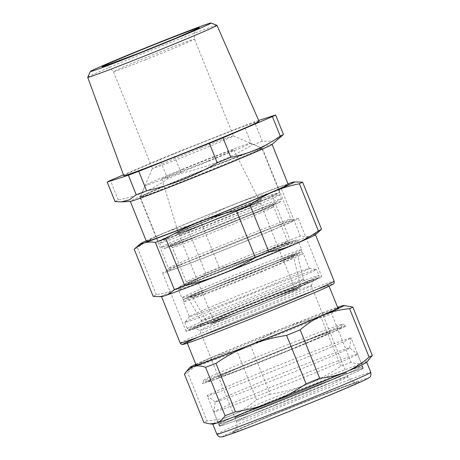 <?xml version="1.0" encoding="UTF-8"?>
<svg xmlns="http://www.w3.org/2000/svg" width="460" height="460" viewBox="0 0 460 460"><rect width="100%" height="100%" fill="white"/><g stroke="black" fill="none" stroke-linecap="round" stroke-linejoin="round"><path stroke-width="0.34" stroke-dasharray="2.3 1.72" d="M271.981 144.474A76.406 1.598 -21.9 0 0 272.078 144.331A76.406 1.598 -21.9 0 0 218.776 164.088A76.406 1.598 -21.9 0 0 180.475 179.498A76.406 1.598 -21.9 0 0 130.289 201.325A76.406 1.598 -21.9 0 0 130.462 201.365M115.057 201.572A91.689 1.92 -21.9 0 1 118.26 199.95C136.2 196.535 152.68 189.48 167.699 178.796A91.689 1.92 -21.9 0 1 174.409 176.042A91.689 1.92 -21.9 0 1 181.292 173.236C194.632 170.148 207.356 166.163 219.466 161.276C230.402 156.82 241.212 151.478 251.902 145.262L244.059 125.747L173.449 153.72A91.689 1.92 -21.9 0 0 166.566 156.532A91.689 1.92 -21.9 0 0 159.856 159.286L123.447 174.863M281.508 136.327L272.803 140.99L262.292 141.323A91.689 1.92 -21.9 0 0 251.902 145.262M181.292 173.236L173.449 153.72M167.699 178.796L159.856 159.286M118.26 199.95L110.417 180.441M262.292 141.323L254.449 121.808A91.689 1.92 -21.9 0 0 244.059 125.747M258.681 120.445L254.449 121.808M259.066 121.331A72.916 1.529 -21.9 0 0 171.655 154.893A72.916 1.529 -21.9 0 0 125.154 174.817A72.916 1.529 -21.9 0 0 123.763 175.72M201.072 147.913A43.66 0.914 158.1 0 1 233.375 135.873A43.66 0.914 158.1 0 1 233.392 135.884A43.66 0.914 158.1 0 1 184.69 156.429A43.66 0.914 158.1 0 1 152.369 168.458A43.66 0.914 158.1 0 1 152.369 168.435A43.66 0.914 158.1 0 1 201.072 147.913M219.052 167.072A65.929 1.38 158.1 0 1 188.813 179.256A65.929 1.38 158.1 0 1 140.012 197.42A65.929 1.38 158.1 0 1 140.012 197.386A65.929 1.38 158.1 0 1 183.316 178.583A65.929 1.38 158.1 0 1 213.555 166.399A65.929 1.38 158.1 0 1 262.332 148.218A65.929 1.38 158.1 0 1 262.355 148.235A65.929 1.38 158.1 0 1 219.052 167.072M87.71 77.263A69.655 1.46 158.1 0 1 89.039 76.435A69.655 1.46 158.1 0 1 157.918 47.512A69.655 1.46 158.1 0 1 216.942 25.317M146.406 241.425A76.406 1.598 158.1 0 1 196.592 219.592A76.406 1.598 158.1 0 1 288.196 184.425M211.807 249.464A65.929 1.38 158.1 0 1 290.823 219.092A65.929 1.38 158.1 0 1 290.846 219.115A65.929 1.38 158.1 0 1 247.543 237.952A65.929 1.38 158.1 0 1 168.504 268.295A65.929 1.38 158.1 0 1 168.509 268.266A65.929 1.38 158.1 0 1 211.807 249.464M250.309 239.344A73.134 1.529 -21.9 0 0 298.344 218.454A73.134 1.529 -21.9 0 0 210.668 252.114A73.134 1.529 -21.9 0 0 162.633 273.01A73.134 1.529 -21.9 0 0 250.309 239.344M212.031 251.677A68.114 1.426 -21.9 0 0 167.296 271.101A68.114 1.426 -21.9 0 0 248.952 239.786A68.114 1.426 -21.9 0 0 293.664 220.305A68.114 1.426 -21.9 0 0 212.031 251.677M315.336 234.795A82.955 1.736 -21.9 0 0 315.439 234.634A82.955 1.736 -21.9 0 0 312.087 235.451A82.955 1.736 -21.9 0 0 311.535 235.629A82.955 1.736 -21.9 0 0 255.806 256.789C244.277 261.337 232.139 265.081 219.397 268.019A91.689 1.92 -21.9 0 0 212.514 270.825A91.689 1.92 -21.9 0 0 205.804 273.579L186.852 226.441A91.689 1.92 -21.9 0 1 193.562 223.686A91.689 1.92 -21.9 0 1 200.445 220.875L219.397 268.019M319.602 231.127L311.552 235.618C308.229 236.566 304.509 236.727 300.391 236.106A91.689 1.92 -21.9 0 0 290.001 240.045C278.726 246.623 267.329 252.201 255.806 256.789A82.955 1.736 -21.9 0 0 215.987 272.82A82.955 1.736 -21.9 0 0 182.189 286.913C174.116 290.346 165.502 292.957 156.36 294.733A91.689 1.92 -21.9 0 0 153.163 296.355M156.36 294.733L137.413 247.595C145.09 242.173 152.961 237.728 161.023 234.261A82.955 1.736 158.1 0 1 232.863 204.838C221.967 209.288 211.157 214.63 200.445 220.875M287.943 183.799A82.955 1.736 158.1 0 0 234.64 204.136A82.955 1.736 158.1 0 0 232.863 204.838L234.64 204.136C246.175 199.583 258.313 195.839 271.055 192.901L290.001 240.045M205.804 273.579C198.128 278.996 190.256 283.44 182.189 286.913A82.955 1.736 -21.9 0 0 161.5 296.522A82.955 1.736 -21.9 0 0 161.684 296.562M300.391 236.106L281.445 188.962A91.689 1.92 -21.9 0 0 271.055 192.901M137.413 247.595A91.689 1.92 -21.9 0 0 134.211 249.216M146.153 240.798A82.955 1.736 158.1 0 1 161.023 234.261C169.102 230.822 177.709 228.217 186.852 226.441M281.445 188.962C284.314 185.984 287.471 183.931 290.921 182.798L296.372 181.815M254.765 360.973A72.042 1.506 158.1 0 1 341.13 327.848A72.042 1.506 158.1 0 1 293.813 348.392A72.042 1.506 158.1 0 1 207.471 381.576A72.042 1.506 158.1 0 1 254.765 360.973M290.559 349.439A60.036 1.259 158.1 0 1 218.586 377.073A60.036 1.259 158.1 0 1 258.02 359.921A60.036 1.259 158.1 0 1 329.992 332.287A60.036 1.259 158.1 0 1 290.559 349.439A60.036 1.259 -21.9 0 0 329.992 332.287A60.036 1.259 -21.9 0 0 258.02 359.921A60.036 1.259 -21.9 0 0 218.586 377.073A60.036 1.259 -21.9 0 0 290.559 349.439M278.714 307.51A76.406 1.598 158.1 0 1 187.111 342.677A76.406 1.598 158.1 0 1 237.297 320.85A76.406 1.598 158.1 0 1 328.9 285.683A76.406 1.598 158.1 0 1 278.714 307.51M288.075 330.797L226.032 355.476L204.775 363.429L196.5 365.993L199.899 364.044L246.663 344.137A76.406 1.598 158.1 0 1 338.261 308.971A76.406 1.598 158.1 0 1 338.261 309.005A76.406 1.598 158.1 0 1 288.075 330.797M253.006 358.679A74.773 1.564 158.1 0 1 342.619 324.237A74.773 1.564 158.1 0 1 342.642 324.3A74.773 1.564 158.1 0 1 293.532 345.621A74.773 1.564 158.1 0 1 203.924 380.063A74.773 1.564 158.1 0 1 203.901 380A74.773 1.564 158.1 0 1 253.006 358.679M273.757 297.672A73.134 1.529 -21.9 0 0 321.793 276.776A73.134 1.529 -21.9 0 0 234.117 310.437A73.134 1.529 -21.9 0 0 186.081 331.332A73.134 1.529 -21.9 0 0 273.757 297.672M239.292 313.346A60.036 1.259 158.1 0 1 311.265 285.712A60.036 1.259 158.1 0 1 311.265 285.74A60.036 1.259 158.1 0 1 271.837 302.864A60.036 1.259 158.1 0 1 199.881 330.516A60.036 1.259 158.1 0 1 199.864 330.498A60.036 1.259 158.1 0 1 239.292 313.346M208.322 321.293A68.764 1.438 -21.9 0 0 209.317 323.092A68.764 1.438 -21.9 0 0 299.546 286.816A68.764 1.438 -21.9 0 0 298.557 285.016A68.764 1.438 -21.9 0 0 208.322 321.293M236.48 309.678A64.4 1.351 -21.9 0 0 194.206 328.095A64.4 1.351 -21.9 0 0 271.388 298.431A64.4 1.351 -21.9 0 0 313.685 280.065A64.4 1.351 -21.9 0 0 236.48 309.678M370.156 358.334L363.371 363.032A82.955 1.736 -21.9 0 0 362.819 363.21C359.467 364.09 355.563 363.791 351.129 362.308L331.654 313.875C334.138 310 337.111 307.487 340.578 306.331L346.736 305.733M366.689 362.308A82.955 1.736 -21.9 0 0 366.723 362.216A82.955 1.736 -21.9 0 0 363.371 363.032L362.836 363.193A82.955 1.736 -21.9 0 0 307.096 384.37C295.475 388.93 283.153 392.213 270.129 394.22L250.66 345.788C261.498 338.336 272.711 332.298 284.297 327.664A82.955 1.736 158.1 0 1 286.062 326.968C297.166 322.776 308.896 319.723 321.264 317.814A91.689 1.92 158.1 0 1 331.654 313.875M195.816 364.326A82.955 1.736 158.1 0 1 210.68 357.788A82.955 1.736 158.1 0 1 284.297 327.664L286.074 326.974A82.955 1.736 158.1 0 1 337.605 307.326M184.425 374.124A91.689 1.92 158.1 0 1 187.623 372.502C194.885 366.206 202.572 361.301 210.68 357.788C218.822 354.349 227.614 352.199 237.067 351.348A91.689 1.92 158.1 0 1 243.777 348.594A91.689 1.92 158.1 0 1 250.66 345.788M270.129 394.22A91.689 1.92 -21.9 0 0 263.246 397.032A91.689 1.92 -21.9 0 0 256.536 399.78C249.274 406.077 241.586 410.981 233.479 414.494C225.337 417.933 216.545 420.084 207.092 420.934L187.623 372.502M256.536 399.78L237.067 351.348M351.129 362.308A91.689 1.92 -21.9 0 0 340.733 366.246C329.9 373.698 318.682 379.736 307.096 384.37A82.955 1.736 -21.9 0 0 267.272 400.401A82.955 1.736 -21.9 0 0 233.479 414.494A82.955 1.736 -21.9 0 0 212.784 424.103A82.955 1.736 -21.9 0 0 212.876 424.143M340.733 366.246L321.264 317.814M207.092 420.934A91.689 1.92 -21.9 0 0 203.895 422.562M312.386 390.442A77.498 1.621 -21.9 0 0 363.291 368.305A77.498 1.621 -21.9 0 0 270.382 403.972A77.498 1.621 -21.9 0 0 219.477 426.115A77.498 1.621 -21.9 0 0 312.386 390.442M295.291 347.915A77.498 1.621 -21.9 0 0 346.196 325.778A77.498 1.621 -21.9 0 0 346.167 325.749A77.498 1.621 -21.9 0 0 253.287 361.445A77.498 1.621 -21.9 0 0 202.383 383.548A77.498 1.621 -21.9 0 0 202.383 383.588A77.498 1.621 -21.9 0 0 295.291 347.915A77.498 1.621 -21.9 0 0 346.196 325.778A77.498 1.621 -21.9 0 0 253.287 361.445A77.498 1.621 -21.9 0 0 202.383 383.588A77.498 1.621 -21.9 0 0 295.291 347.915M222.996 425.195A77.061 1.616 -21.9 0 0 302.237 394.565A77.061 1.616 -21.9 0 0 362.888 368.466A77.061 1.616 -21.9 0 0 359.772 369.225A77.061 1.616 -21.9 0 0 280.531 399.849A77.061 1.616 -21.9 0 0 219.88 425.954A77.061 1.616 -21.9 0 0 222.996 425.195M195.966 364.705A77.498 1.621 158.1 0 1 245.956 343.223A77.498 1.621 158.1 0 1 337.755 307.705M222.186 423.171A77.061 1.616 -21.9 0 0 301.426 392.541A77.061 1.616 -21.9 0 0 362.072 366.442A77.061 1.616 -21.9 0 0 358.955 367.201A77.061 1.616 -21.9 0 0 279.714 397.825A77.061 1.616 -21.9 0 0 219.069 423.924A77.061 1.616 -21.9 0 0 222.186 423.171M343.844 373.382A60.036 1.259 -21.9 0 0 282.112 397.244A60.036 1.259 -21.9 0 0 234.87 417.577A60.036 1.259 -21.9 0 0 237.297 416.984A60.036 1.259 -21.9 0 0 299.029 393.127A60.036 1.259 -21.9 0 0 346.271 372.79A60.036 1.259 -21.9 0 0 343.844 373.382M281.635 260.923A58.943 1.236 158.1 0 1 222.18 285.119A58.943 1.236 158.1 0 1 187.852 297.689A58.943 1.236 158.1 0 1 203.441 290.478A58.943 1.236 158.1 0 1 263.057 266.225A58.943 1.236 158.1 0 1 297.229 253.719A58.943 1.236 158.1 0 1 281.635 260.923M225.618 281.152A62.433 1.305 158.1 0 1 297.948 253.029A62.433 1.305 158.1 0 1 259.457 270.25A62.433 1.305 158.1 0 1 187.134 298.373A62.433 1.305 158.1 0 1 225.618 281.152M231.449 302.145A70.949 1.483 -21.9 0 0 203.619 313.743A70.949 1.483 -21.9 0 0 184.874 322.351A70.949 1.483 -21.9 0 0 184.851 322.42A70.949 1.483 -21.9 0 0 269.905 289.76A70.949 1.483 -21.9 0 0 297.741 278.168A70.949 1.483 -21.9 0 0 316.509 269.491A70.949 1.483 -21.9 0 0 316.445 269.457A70.949 1.483 -21.9 0 0 231.449 302.145M266.829 286.919A64.618 1.351 -21.9 0 0 309.275 268.462A64.618 1.351 -21.9 0 0 309.218 268.433A64.618 1.351 -21.9 0 0 231.805 298.207A64.618 1.351 -21.9 0 0 189.382 316.606A64.618 1.351 -21.9 0 0 189.359 316.664A64.618 1.351 -21.9 0 0 266.829 286.919M288.822 286.252A55.022 1.15 -21.9 0 0 303.376 279.53A55.022 1.15 -21.9 0 0 303.364 279.513A55.022 1.15 -21.9 0 0 271.038 291.375A55.022 1.15 -21.9 0 0 215.832 313.841A55.022 1.15 -21.9 0 0 201.273 320.551A55.022 1.15 -21.9 0 0 201.279 320.574A55.022 1.15 -21.9 0 0 233.323 308.838A55.022 1.15 -21.9 0 0 288.822 286.252M215.32 318.648A58.219 1.219 -21.9 0 0 199.922 325.749A58.219 1.219 -21.9 0 0 233.364 313.536A58.219 1.219 -21.9 0 0 292.548 289.461A58.219 1.219 -21.9 0 0 307.935 282.325A58.219 1.219 -21.9 0 0 273.734 294.877A58.219 1.219 -21.9 0 0 215.32 318.648M201.181 222.692A65.492 1.374 -21.9 0 0 158.165 241.402A65.492 1.374 -21.9 0 0 236.681 211.255A65.492 1.374 -21.9 0 0 279.697 192.544A65.492 1.374 -21.9 0 0 201.181 222.692M207.098 220.788A43.66 0.914 -21.9 0 0 178.417 233.26A43.66 0.914 -21.9 0 0 230.765 213.164A43.66 0.914 -21.9 0 0 259.44 200.686A43.66 0.914 -21.9 0 0 207.098 220.788M183.27 178.141A65.492 1.374 -21.9 0 0 140.26 196.817A65.492 1.374 -21.9 0 0 140.254 196.851A65.492 1.374 -21.9 0 0 218.77 166.704A65.492 1.374 -21.9 0 0 261.786 147.993A65.492 1.374 -21.9 0 0 261.763 147.976A65.492 1.374 -21.9 0 0 183.27 178.141M182.384 169.28A56.758 1.19 -21.9 0 0 145.101 185.466A56.758 1.19 -21.9 0 0 213.147 159.367A56.758 1.19 -21.9 0 0 250.407 143.135A56.758 1.19 -21.9 0 0 182.384 169.28M208.253 160.942A38.697 0.811 -21.9 0 0 233.668 149.885A38.697 0.811 -21.9 0 0 187.277 167.699L163.611 177.773L161.862 178.756L165.784 177.571L208.253 160.942M274.298 400.424A60.036 1.259 -21.9 0 0 234.87 417.577A60.036 1.259 -21.9 0 0 306.837 389.942A60.036 1.259 -21.9 0 0 346.271 372.79A60.036 1.259 -21.9 0 0 274.298 400.424M269.566 401.948A77.498 1.621 -21.9 0 0 218.661 424.091A77.498 1.621 -21.9 0 0 311.575 388.418A77.498 1.621 -21.9 0 0 362.474 366.275A77.498 1.621 -21.9 0 0 269.566 401.948M235.399 404.489A77.498 1.621 -21.9 0 0 306.688 376.268A77.498 1.621 -21.9 0 0 357.592 354.125A77.498 1.621 -21.9 0 0 357.581 354.108A77.498 1.621 -21.9 0 0 335.972 361.577A77.498 1.621 -21.9 0 0 264.684 389.798A77.498 1.621 -21.9 0 0 213.779 411.918A77.498 1.621 -21.9 0 0 213.779 411.941A77.498 1.621 -21.9 0 0 235.399 404.489M228.89 388.286A77.498 1.621 -21.9 0 0 300.173 360.065A77.498 1.621 -21.9 0 0 351.084 337.945A77.498 1.621 -21.9 0 0 351.078 337.928A77.498 1.621 -21.9 0 0 329.458 345.379A77.498 1.621 -21.9 0 0 258.169 373.6A77.498 1.621 -21.9 0 0 207.264 395.738A77.498 1.621 -21.9 0 0 207.276 395.755A77.498 1.621 -21.9 0 0 228.89 388.286M329.44 354.873A72.456 1.518 -21.9 0 0 256.473 383.853A72.456 1.518 -21.9 0 0 215.199 401.936A72.456 1.518 -21.9 0 0 215.211 401.971A72.456 1.518 -21.9 0 0 235.416 394.99A72.456 1.518 -21.9 0 0 308.384 366.01A72.456 1.518 -21.9 0 0 349.657 347.927A72.456 1.518 -21.9 0 0 349.646 347.892A72.456 1.518 -21.9 0 0 329.44 354.873M145.774 59.627A43.66 0.914 158.1 0 1 113.453 71.656A43.66 0.914 158.1 0 1 162.156 51.117A43.66 0.914 158.1 0 1 194.476 39.088A43.66 0.914 158.1 0 1 145.774 59.627M199.042 336.743A80.776 1.69 158.1 0 1 236.118 321.229A80.776 1.69 158.1 0 1 329.688 284.849A80.776 1.69 158.1 0 1 279.898 307.13M180.222 343.097A82.955 1.736 158.1 0 1 234.709 319.395A82.955 1.736 158.1 0 1 334.161 281.215M275.925 404.472A60.036 1.259 158.1 0 1 347.898 376.843A60.036 1.259 158.1 0 1 308.47 393.99A60.036 1.259 158.1 0 1 236.498 421.624A60.036 1.259 158.1 0 1 275.925 404.472M314.088 401.333A68.764 1.438 158.1 0 1 234.427 432.308A68.764 1.438 158.1 0 1 276.816 413.339A68.764 1.438 158.1 0 1 356.477 382.363A68.764 1.438 158.1 0 1 314.088 401.333M216.855 434.228A82.955 1.736 158.1 0 1 271.342 410.527A82.955 1.736 158.1 0 1 370.794 372.341M274.154 414.195A78.591 1.644 158.1 0 1 365.194 378.793A78.591 1.644 158.1 0 1 316.756 400.47A78.591 1.644 158.1 0 1 225.71 435.873A78.591 1.644 158.1 0 1 274.154 414.195M235.853 211.525A62.433 1.305 -21.9 0 0 274.338 194.304A62.433 1.305 -21.9 0 0 202.009 222.427A62.433 1.305 -21.9 0 0 163.524 239.648A62.433 1.305 -21.9 0 0 235.853 211.525M231.357 212.974A45.845 0.96 -21.9 0 0 259.612 200.324A45.845 0.96 -21.9 0 0 206.505 220.978A45.845 0.96 -21.9 0 0 178.25 233.623A45.845 0.96 -21.9 0 0 231.357 212.974L203.107 224.29L177.071 233.956C176.83 233.427 177.548 233.87 179.233 235.284A43.66 0.914 -21.9 0 0 231.575 215.188A43.66 0.914 -21.9 0 0 260.256 202.716A43.66 0.914 -21.9 0 0 207.914 222.812A43.66 0.914 -21.9 0 0 179.233 235.284L213.423 320.338A43.66 0.914 158.1 0 1 242.104 307.866A43.66 0.914 158.1 0 1 294.446 287.77A43.66 0.914 158.1 0 1 265.771 300.242A43.66 0.914 158.1 0 1 213.423 320.338C213.273 322.443 213.06 323.259 212.784 322.793L242.339 310.074A45.845 0.96 -21.9 0 0 214.067 322.73A45.845 0.96 -21.9 0 0 267.174 302.076A45.845 0.96 -21.9 0 0 295.435 289.432A45.845 0.96 -21.9 0 0 242.328 310.08L270.572 298.764L296.608 289.098C296.849 289.627 296.131 289.185 294.446 287.77L260.256 202.716C260.343 200.744 260.555 199.922 260.895 200.261C258.267 201.75 246.221 206.885 231.34 212.974M237.256 213.359A64.618 1.351 -21.9 0 0 279.703 194.896A64.618 1.351 -21.9 0 0 202.233 224.641A64.618 1.351 -21.9 0 0 159.787 243.104A64.618 1.351 -21.9 0 0 237.256 213.359M285.763 292.847A47.8 1 -21.9 0 0 223.042 318.061A47.8 1 -21.9 0 0 223.732 319.315A47.8 1 -21.9 0 0 286.453 294.095A47.8 1 -21.9 0 0 285.763 292.847M286.471 290.524A49.962 1.046 -21.9 0 0 235.836 310.638A49.962 1.046 -21.9 0 0 207.702 322.989A49.962 1.046 -21.9 0 0 221.639 318.182A49.962 1.046 -21.9 0 0 272.147 298.126A49.962 1.046 -21.9 0 0 300.414 285.723A49.962 1.046 -21.9 0 0 286.471 290.524M278.467 262.395A54.297 1.138 -21.9 0 0 223.428 284.257A54.297 1.138 -21.9 0 0 192.855 297.683A54.297 1.138 -21.9 0 0 208 292.462A54.297 1.138 -21.9 0 0 262.89 270.658A54.297 1.138 -21.9 0 0 293.612 257.18A54.297 1.138 -21.9 0 0 278.467 262.395M205.907 291.329A56.459 1.184 158.1 0 1 205.091 289.858A56.459 1.184 158.1 0 1 279.174 260.072A56.459 1.184 158.1 0 1 279.985 261.55A56.459 1.184 158.1 0 1 205.907 291.329M224.21 279.318A64.618 1.351 158.1 0 1 301.679 249.573A64.618 1.351 158.1 0 1 259.239 268.036A64.618 1.351 158.1 0 1 181.769 297.781A64.618 1.351 158.1 0 1 224.21 279.318M238.884 217.407A64.618 1.351 -21.9 0 0 281.33 198.95A64.618 1.351 -21.9 0 0 203.861 228.689A64.618 1.351 -21.9 0 0 161.414 247.152A64.618 1.351 -21.9 0 0 238.884 217.407M239.108 219.627A62.433 1.305 -21.9 0 0 277.593 202.4A62.433 1.305 -21.9 0 0 205.263 230.523A62.433 1.305 -21.9 0 0 166.779 247.75A62.433 1.305 -21.9 0 0 239.108 219.627C258.583 211.64 271.515 206.126 277.92 203.073L280.761 201.434C281.094 201.744 281.279 200.916 281.33 198.95L279.703 194.896C277.76 192.746 278.219 193.551 275.994 193.786C271.647 194.77 234.215 209.214 201.998 222.433C182.534 230.408 169.602 235.922 163.196 238.976L160.356 240.62C160.028 240.304 159.839 241.132 159.787 243.104L161.414 247.152C163.817 249.481 162.541 248.417 165.197 248.239C173.276 245.899 208.552 232.122 239.119 219.621M255.978 259.934A64.618 1.351 -21.9 0 0 298.425 241.477A64.618 1.351 -21.9 0 0 220.955 271.216A64.618 1.351 -21.9 0 0 178.514 289.679A64.618 1.351 -21.9 0 0 255.978 259.934M254.575 258.1A62.433 1.305 -21.9 0 0 293.06 240.879A62.433 1.305 -21.9 0 0 220.731 269.002A62.433 1.305 -21.9 0 0 182.246 286.223A62.433 1.305 -21.9 0 0 254.575 258.1M273.039 247.842A54.579 1.144 -21.9 0 0 287.477 241.172A54.579 1.144 -21.9 0 0 255.766 252.781A54.579 1.144 -21.9 0 0 200.64 275.212A54.579 1.144 -21.9 0 0 186.202 281.882A54.579 1.144 -21.9 0 0 217.913 270.273A54.579 1.144 -21.9 0 0 273.039 247.842M259.198 213.417A54.579 1.144 -21.9 0 0 273.637 206.741A54.579 1.144 -21.9 0 0 241.925 218.356A54.579 1.144 -21.9 0 0 186.8 240.781A54.579 1.144 -21.9 0 0 172.362 247.457A54.579 1.144 -21.9 0 0 204.079 235.848A54.579 1.144 -21.9 0 0 259.198 213.417M259.837 210.847A56.758 1.19 -21.9 0 0 259.014 209.363A56.758 1.19 -21.9 0 0 184.54 239.303A56.758 1.19 -21.9 0 0 185.357 240.787A56.758 1.19 -21.9 0 0 259.837 210.847M275.304 249.32A56.758 1.19 -21.9 0 0 274.482 247.836A56.758 1.19 -21.9 0 0 200.008 277.782A56.758 1.19 -21.9 0 0 200.824 279.266A56.758 1.19 -21.9 0 0 275.304 249.32M300.184 284.24A70.949 1.483 -21.9 0 0 318.952 275.563A70.949 1.483 -21.9 0 0 277.725 290.657A70.949 1.483 -21.9 0 0 206.063 319.815A70.949 1.483 -21.9 0 0 187.289 328.492A70.949 1.483 -21.9 0 0 228.522 313.398A70.949 1.483 -21.9 0 0 300.184 284.24M260.866 272.084A64.618 1.351 -21.9 0 0 303.307 253.627A64.618 1.351 -21.9 0 0 225.843 283.371A64.618 1.351 -21.9 0 0 183.396 301.829A64.618 1.351 -21.9 0 0 260.866 272.084M233.375 135.873L262.332 148.218M103.845 66.372L106.381 66.263L109.284 67.125L113.453 71.656L152.369 168.458L140.012 197.386M197.754 28.623L195.833 30.308L194.344 32.953L194.476 39.088L233.392 135.884M262.355 148.235L290.846 219.115L293.664 220.305M140.012 197.42L168.504 268.295M168.509 268.266L167.296 271.101M187.111 342.677L187.318 343.195M196.167 365.205L196.472 365.964M328.9 285.683L329.107 286.195M337.956 308.206L338.261 308.971M341.13 327.848L342.642 324.3M207.471 381.576L203.924 380.063M321.793 276.776L298.344 218.454M186.081 331.332L162.633 273.01M311.265 285.712L347.898 376.843L351.452 381.029L354.413 382.151L357.334 382.139L320.068 396.014L276.868 413.322C253.121 422.987 234.525 431.135 233.352 431.98L235.123 430.41L236.618 427.783C237.331 425.736 237.285 423.683 236.498 421.624L199.864 330.498L194.206 328.095M311.265 285.74L313.685 280.065M363.291 368.305L351.078 337.928M219.477 426.115L207.264 395.738M196.5 365.993L195.08 365.389M338.261 309.005L338.865 307.585M203.901 380L202.383 383.548M342.619 324.237L346.167 325.749M362.888 368.466L362.072 366.442M219.88 425.954L219.069 423.924M223.692 319.332L209.881 324.082C209.679 324.432 208.955 324.07 207.702 322.989L192.855 297.683C191.624 296.66 190.969 296.309 190.883 296.642L205.948 291.318L262.188 268.985L294.314 255.064C294.187 255.697 293.744 254.391 293.612 257.18L300.414 285.723L299.897 287.73C299.201 288.173 300.828 287.753 293.543 291.019C280.64 296.815 243.139 312.012 223.692 319.332M301.679 249.573C301.748 251.35 301.513 252.218 300.966 252.189C300.432 252.603 300.616 252.724 291.416 256.824L259.474 270.244C228.902 282.75 193.631 296.527 185.547 298.868C182.89 299.046 184.167 300.11 181.769 297.781L178.514 289.679C178.56 287.707 178.75 286.879 179.078 287.195L181.918 285.556C188.324 282.498 201.261 276.983 220.719 269.008C252.937 255.789 290.375 241.35 294.722 240.367C296.941 240.126 296.487 239.321 298.425 241.477L301.679 249.573M287.477 241.172L273.637 206.741C273.66 204.901 273.855 204.096 274.24 204.326L259.791 210.864L203.964 233.599L170.252 246.129C170.303 245.686 171.005 246.129 172.362 247.457L186.202 281.882C186.15 283.768 185.949 284.579 185.598 284.303L200.048 277.765L255.875 255.03L289.587 242.5C289.536 242.943 288.834 242.495 287.477 241.172M184.851 322.42L187.289 328.492C188.065 329.544 188.64 329.998 189.02 329.86L189.549 329.895C190.354 329.826 190.434 329.981 200.261 326.462C220.564 319.131 272.941 298.212 299.592 286.798L318.274 278.156C318.757 278.294 318.981 277.432 318.952 275.563L316.509 269.491M309.275 268.462L303.307 253.627C301.369 251.47 301.823 252.281 299.604 252.517C295.257 253.5 257.824 267.938 225.607 281.158C206.143 289.133 193.211 294.653 186.806 297.706L183.965 299.345C183.632 299.029 183.442 299.857 183.396 301.829L189.359 316.664M309.218 268.433L316.445 269.457M189.382 316.606L184.874 322.351M303.376 279.53L297.229 253.719M199.922 325.749L201.273 320.551L187.852 297.689M303.364 279.513L307.935 282.325M158.165 241.402L140.254 196.851M279.697 192.544L261.786 147.993M145.101 185.466L140.26 196.817M250.407 143.135L261.763 147.976M161.862 178.756L178.417 233.26M233.668 149.885L259.44 200.686M218.661 424.091L213.779 411.941L215.199 401.936M362.474 366.275L357.592 354.125L349.646 347.892M215.211 401.971L207.276 395.755M349.657 347.927L351.084 337.945"/><path stroke-width="0.69" d="M146.613 190.814C158.677 188.019 170.223 184.5 181.246 180.257C193.418 175.53 205.407 169.723 217.223 162.84A91.689 1.92 -21.9 0 0 224.106 160.034A91.689 1.92 -21.9 0 0 230.816 157.28C248.756 153.864 265.236 146.815 280.255 136.125A91.689 1.92 -21.9 0 0 283.458 134.504L271.981 144.474A76.406 1.598 -21.9 0 1 221.892 166.158A76.406 1.598 -21.9 0 1 183.586 181.568A76.406 1.598 -21.9 0 1 130.462 201.365L121.302 201.888L129.323 199.864L136.223 194.752A91.689 1.92 -21.9 0 0 146.613 190.814L138.77 171.304L209.38 143.33A91.689 1.92 -21.9 0 0 216.263 140.524A91.689 1.92 -21.9 0 0 222.973 137.77L272.412 116.616A91.689 1.92 -21.9 0 0 275.615 114.994L258.681 120.445M123.447 174.863L110.417 180.441A91.689 1.92 -21.9 0 0 107.215 182.062L115.057 201.572L121.302 201.888M136.223 194.752L128.38 175.243A91.689 1.92 -21.9 0 0 138.77 171.304M107.215 182.062L128.38 175.243M217.223 162.84L209.38 143.33M230.816 157.28L222.973 137.77M280.255 136.125L272.412 116.616M283.458 134.504L275.615 114.994M87.705 77.303L123.763 175.72A72.916 1.529 -21.9 0 0 211.174 142.163A72.916 1.529 -21.9 0 0 257.675 122.239A72.916 1.529 -21.9 0 0 259.066 121.331L216.97 25.334A69.655 1.46 158.1 0 1 215.636 26.203A69.655 1.46 158.1 0 1 146.021 55.424A69.655 1.46 158.1 0 1 87.705 77.303A69.655 1.46 158.1 0 1 87.71 77.263L90.39 71.49A65.015 1.363 -21.9 0 0 144.164 51.359A65.015 1.363 -21.9 0 0 209.789 23.834A65.015 1.363 -21.9 0 0 211.008 23A65.015 1.363 -21.9 0 0 155.917 43.717A65.015 1.363 -21.9 0 0 91.632 70.713A65.015 1.363 -21.9 0 0 90.39 71.49M211.008 23L216.942 25.317A69.655 1.46 158.1 0 1 216.97 25.334M272.096 144.377L288.196 184.425A76.406 1.598 158.1 0 1 238.01 206.252A76.406 1.598 158.1 0 1 146.406 241.425L130.306 201.371M236.377 210.484A91.689 1.92 -21.9 0 0 243.259 207.678A91.689 1.92 158.1 0 0 249.97 204.924L268.916 252.063C278.058 250.286 286.666 247.681 294.745 244.243C302.812 240.77 310.684 236.331 318.36 230.908A91.689 1.92 -21.9 0 0 321.563 229.287L315.336 234.795A82.955 1.736 -21.9 0 1 294.745 244.243A82.955 1.736 -21.9 0 1 260.952 258.336A82.955 1.736 -21.9 0 1 221.128 274.367C232.651 269.784 244.047 264.207 255.329 257.623L236.377 210.484C224.279 213.279 212.733 216.792 201.739 221.018L199.962 221.714C188.445 226.297 177.048 231.88 165.767 238.458L184.719 285.597C197.461 282.658 209.593 278.915 221.128 274.367A82.955 1.736 -21.9 0 1 165.405 295.521A82.955 1.736 -21.9 0 1 164.852 295.705L165.381 295.527C168.619 294.36 171.603 292.364 174.328 289.536A91.689 1.92 -21.9 0 0 184.719 285.597M255.329 257.623A91.689 1.92 -21.9 0 0 262.211 254.817A91.689 1.92 -21.9 0 0 268.916 252.063M287.943 183.799A82.955 1.736 158.1 0 1 290.921 182.798A82.955 1.736 158.1 0 1 294.089 181.941A82.955 1.736 158.1 0 1 273.579 191.59C265.518 195.057 257.646 199.502 249.97 204.924M318.36 230.908L299.408 183.77C290.271 185.547 281.658 188.151 273.579 191.59A82.955 1.736 158.1 0 1 201.739 221.013A82.955 1.736 158.1 0 1 199.962 221.714A82.955 1.736 158.1 0 1 143.687 243.052L136.166 247.376L134.211 249.216L153.163 296.355L159.396 296.683L164.852 295.705A82.955 1.736 -21.9 0 1 161.684 296.562L159.396 296.683M165.767 238.458A91.689 1.92 158.1 0 1 155.376 242.397C151.047 241.736 147.148 241.954 143.687 243.052A82.955 1.736 158.1 0 1 140.438 243.708A82.955 1.736 158.1 0 1 146.153 240.798M174.328 289.536L155.376 242.397M294.089 181.941L302.611 182.143L321.563 229.287M299.408 183.77A91.689 1.92 -21.9 0 0 302.611 182.143M209.978 423.878L212.876 424.143A82.955 1.736 -21.9 0 0 216.137 423.286A82.955 1.736 -21.9 0 0 216.689 423.102A82.955 1.736 -21.9 0 0 272.418 401.948C284.01 397.319 295.222 391.276 306.061 383.83L286.591 335.392C273.562 337.398 261.24 340.682 249.625 345.247A82.955 1.736 158.1 0 1 247.859 345.943C236.9 350.497 226.274 356.299 215.981 363.365A91.689 1.92 158.1 0 1 205.591 367.304C200.916 365.734 196.84 365.493 193.344 366.58L186.564 371.277L184.425 374.124L203.895 422.562L209.978 423.878L216.666 423.102C219.903 421.866 222.703 419.416 225.061 415.742L205.591 367.304M337.605 307.326A82.955 1.736 158.1 0 1 340.578 306.331A82.955 1.736 158.1 0 1 343.839 305.474A82.955 1.736 158.1 0 1 323.242 315.123A82.955 1.736 158.1 0 1 249.625 345.247L247.859 345.96A82.955 1.736 158.1 0 1 193.344 366.58A82.955 1.736 158.1 0 1 190.032 367.304A82.955 1.736 158.1 0 1 195.816 364.326M343.839 305.474L352.826 307.056A91.689 1.92 158.1 0 1 349.623 308.677C340.176 309.534 331.378 311.679 323.242 315.123C315.129 318.63 307.441 323.535 300.179 329.832A91.689 1.92 158.1 0 1 293.474 332.586A91.689 1.92 158.1 0 1 286.591 335.392M369.092 357.115A91.689 1.92 -21.9 0 0 372.295 355.488L366.689 362.308A82.955 1.736 -21.9 0 1 346.035 371.824C354.148 368.31 361.83 363.406 369.092 357.115L349.623 308.677M372.295 355.488L352.826 307.056M306.061 383.83A91.689 1.92 -21.9 0 0 312.944 381.018A91.689 1.92 -21.9 0 0 319.654 378.264C329.101 377.413 337.893 375.262 346.035 371.824A82.955 1.736 -21.9 0 1 312.236 385.917A82.955 1.736 -21.9 0 1 272.418 401.948C260.797 406.513 248.48 409.797 235.451 411.803L215.981 363.365M319.654 378.264L300.179 329.832M225.061 415.742A91.689 1.92 -21.9 0 0 235.451 411.803M337.755 307.705A77.498 1.621 158.1 0 1 338.865 307.585A77.498 1.621 158.1 0 1 287.966 329.688A77.498 1.621 158.1 0 1 195.08 365.389A77.498 1.621 158.1 0 1 195.966 364.705M160.54 42.165A52.394 1.098 -21.9 0 0 103.097 66.159A52.394 1.098 -21.9 0 0 140.881 52.377A52.394 1.098 -21.9 0 0 198.323 28.382A52.394 1.098 -21.9 0 0 160.54 42.165M315.457 234.686L334.161 281.215C334.276 283.049 333.937 284.004 333.138 284.079C332.586 284.654 327.25 287.143 317.13 291.548L279.91 307.125A80.776 1.69 158.1 0 1 196.19 340.049A80.776 1.69 158.1 0 1 199.042 336.743M334.161 281.215A82.955 1.736 158.1 0 1 279.674 304.911A82.955 1.736 158.1 0 1 180.222 343.097L161.517 296.568M366.741 362.25L370.794 372.341A82.955 1.736 158.1 0 1 316.308 396.043A82.955 1.736 158.1 0 1 216.855 434.228L212.796 424.131M103.845 66.372L140.915 52.365L175.593 38.289L197.754 28.623M140.438 243.708L136.166 247.376M187.318 343.195L196.167 365.205M329.107 286.195L337.956 308.206M279.91 307.125C239.614 323.622 192.826 341.826 184.126 344.189C181.027 344.528 182.148 345.109 180.222 343.097M190.032 367.304L186.564 371.277M370.794 372.341C371.243 378.062 369.811 376.608 367.994 378.425C363.463 380.972 343.183 389.654 316.779 400.464L258.986 423.522L235.48 432.446L223.134 436.666L220.863 437C220.645 436.638 219.512 438.035 216.855 434.228"/></g></svg>
